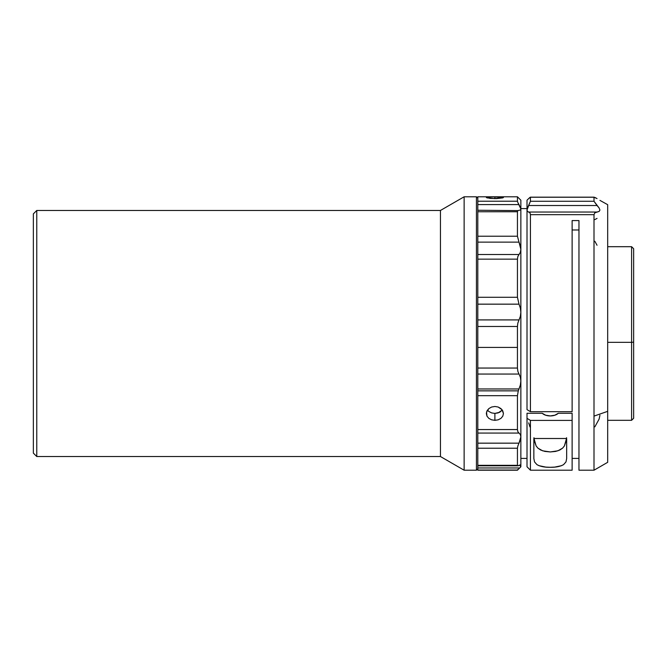 <?xml version="1.0" encoding="UTF-8"?>
<svg xmlns="http://www.w3.org/2000/svg" width="667" height="667" viewBox="0 0 667 667"><rect width="100%" height="100%" fill="white"/><g stroke="black" fill="none" stroke-linecap="round" stroke-linejoin="round"><path stroke-width="1" d="M572.128 470.21L572.128 413.273L558.304 413.273A9.571 5.786 180 0 1 550.258 415.925L554.836 415.216L558.304 413.273L572.128 413.273L572.128 420.402L530.432 420.402L527.013 418.334L527.013 466.792L530.432 470.21L530.432 420.402L530.432 470.21L572.128 470.21L572.128 420.402L530.432 420.402L527.013 418.334L527.013 413.273L542.213 413.273L545.673 415.216L550.258 415.925A9.571 5.786 180 0 1 542.213 413.273L527.013 413.273L527.013 466.775M529.982 197.39L528.681 198.558L530.432 197.232L530.432 201.276L528.681 205.528L597.032 205.528L599.124 207.987L599.925 210.072L599.116 211.439L597.032 212.031L528.681 212.031L529.982 212.831L530.432 214.666L594.005 214.666L594.005 470.21L594.005 416.108L607.679 411.339L594.005 416.108L594.005 214.666L594.839 212.79L597.032 212.031L528.681 212.031L527.447 211.406L527.013 210.063L528.681 205.528L597.032 205.528L594.005 201.276L594.005 197.232L597.032 198.558L594.839 197.415M527.989 199.233L527.013 200.208L527.013 409.621L530.432 411.689L572.128 411.689L572.128 220.577L578.964 220.577L578.964 470.21L594.005 470.21L607.679 462.314L607.679 204.777M631.599 342.346L607.679 342.346L631.599 342.346L631.599 420.31L631.599 342.346L633.65 342.138L631.599 342.346L631.599 246.69L631.599 342.346M607.679 420.31L631.599 420.31L633.65 418.259L633.65 248.741L631.599 246.69L607.679 246.69M527.013 208.579L520.86 208.579L527.013 208.579M578.964 229.982L572.128 229.982L578.964 229.982M572.128 458.421L578.964 458.421L572.128 458.421M533.942 437.694L534.284 440.695L536.143 445.99L538.002 448.224L542.688 450.834L550.308 451.943L557.912 450.8L562.556 448.182L564.39 445.965L566.233 440.679L566.566 437.685M520.86 458.421L527.013 458.421L520.86 458.421M503.435 413.557L502.785 416.183L500.934 418.376L498.166 419.826L494.889 420.335L491.612 419.826L488.844 418.376L486.993 416.191L486.343 413.565L486.993 410.889L488.844 408.588L491.621 407.028L494.889 406.478L498.157 407.028L501.993 409.663L503.435 413.557L502.785 416.183L500.934 418.376L498.166 419.826L494.889 420.335L494.889 413.415L498.166 412.906L502.293 410.072L499.641 412.289L494.889 413.415L494.889 420.335L491.612 419.826L488.844 418.376L486.993 416.191L486.51 412.206L488.844 408.588L491.621 407.028L494.889 406.478L498.157 407.028L500.925 408.579L502.776 410.88L503.435 413.565M503.435 197.499L494.889 198.633L494.889 196.898L502.785 197.207L503.435 197.499L502.776 197.874L496.548 198.608L490.137 198.407L486.343 197.499M519.009 388.969L477.797 388.969L519.009 388.969L518.284 390.854L520.368 384.976L519.009 388.969M477.797 210.255L477.797 236.226L517.442 236.226L519.009 242.129L477.797 242.129L519.009 242.129L517.442 236.226L477.797 236.226L477.797 259.155L517.442 259.155L517.442 297.282L517.442 259.155L477.797 259.155L477.797 297.282L517.442 297.282L519.009 304.16L477.797 304.16L519.009 304.16L517.442 297.282L477.797 297.282L477.797 326.48L517.442 326.48L517.442 368.051L517.442 347.424L477.797 347.424L477.797 368.051L517.442 368.051L517.892 371.469L519.009 374.054L477.797 374.054L519.009 374.054L517.892 371.469L517.442 368.051L477.797 368.051L477.797 390.854L518.284 390.854L477.797 390.854L477.797 395.681L517.442 395.681L518.284 390.854L517.442 395.681L477.797 395.681L477.797 465.808L517.884 465.816L520.86 465.099L520.368 466.183L520.86 465.099L520.86 436.868L519.009 443.163L477.797 443.163L519.009 443.163L517.825 446.048L520.368 439.828L520.86 436.868L520.86 380.932L520.368 384.976L520.86 380.932L520.86 312.298L520.368 316.341L519.009 319.918L477.797 319.918L519.009 319.918L517.825 323.145L520.368 316.341L520.86 312.298L520.86 249.341L520.368 252.301L519.009 254.511L477.797 254.511L519.009 254.511L517.825 256.562L520.368 252.301L520.86 249.341L520.86 208.929L520.368 210.013L517.825 210.597L477.797 210.255L477.797 204.269L477.797 347.424L517.442 347.424L517.442 326.48L477.797 326.48L477.797 448.224L517.442 448.224L517.825 446.048L517.442 448.224L477.797 448.224L477.797 470.035L517.442 470.035L477.797 470.21L517.442 470.21L520.86 466.792L520.86 208.929L520.368 210.013L519.293 210.272M476.43 470.21L477.797 468.843L476.43 470.21L476.43 196.79L476.43 470.21L464.132 470.21L476.43 470.21M477.797 198.157L476.43 196.79L464.132 196.79L464.132 470.21L464.132 196.79L440.445 210.464L440.445 456.536L464.132 470.21L440.445 456.536L440.445 210.464L36.768 210.464L36.768 456.536L440.445 456.536L36.768 456.536L36.768 210.464L33.35 213.874L33.35 453.126L36.768 456.536L33.35 453.126L33.35 213.874L36.768 210.464L440.445 210.464L464.132 196.79L476.43 196.79L477.797 198.157M477.797 470.035L477.797 465.816M517.442 326.48L517.825 323.145L517.442 326.48M520.368 308.121L520.86 312.298L520.368 308.121L519.009 304.16L520.368 308.121M517.442 259.155L517.825 256.562L517.442 259.155M477.797 211.747L517.442 211.747L517.825 210.597L517.442 211.747L477.797 211.747M520.368 245.84L520.86 249.341L519.009 242.129L520.368 245.84M517.442 236.226L517.442 211.747L517.442 236.226M520.86 200.258L520.86 208.929L517.892 202.635L519.009 204.577L477.797 204.577L519.009 204.577L520.86 208.929L520.86 200.208L517.442 196.79L517.442 201.226L477.797 201.226L477.797 204.269L477.797 201.226L517.442 201.226L517.442 196.79L477.797 196.79L477.797 201.226L477.797 196.965M519.009 467.967L477.797 467.967L519.009 467.967M517.442 465.324L517.442 448.224L517.442 465.324L477.797 465.324L517.442 465.324L517.892 465.816L520.06 464.941L520.86 465.099L520.86 466.742M520.368 377.197L520.86 380.932L520.368 377.197L519.009 374.054L520.368 377.197M520.368 434.567L520.86 436.868L520.368 434.567L517.892 431.816L517.442 429.556L477.797 429.556L517.442 429.556L517.442 395.681L517.442 429.556L517.892 431.816L520.368 434.567M477.797 433.075L519.009 433.075L477.797 433.075M486.51 197.34L493.221 196.898L503.268 197.34M486.993 197.207L494.889 196.898L494.889 198.633L486.993 197.874M517.442 201.226L517.892 202.635M517.825 469.443L517.442 470.035M520.06 464.941L520.66 464.841M491.612 412.906L494.889 413.415L491.612 412.906L488.844 411.472L491.612 412.906M487.485 410.072L488.844 411.472L487.485 410.072M633.65 417.817L633.65 249.183M607.679 462.089L607.679 204.686L599.925 200.367M594.839 241.271L597.032 245.248M597.032 218.409L594.839 219.593M528.681 198.558L527.447 199.792L528.681 198.558M530.432 197.232L594.005 197.232L530.432 197.232L530.432 201.276L594.005 201.276L530.432 201.276L527.447 208.062L527.013 210.063L527.013 409.621L530.432 411.689L530.432 214.666L529.982 212.831L527.447 211.406L527.013 210.063L527.013 201.876M594.839 426.863L599.116 419.093L599.925 415.249M594.005 197.232L594.005 201.276L599.124 207.987L599.925 210.072L599.116 211.439L594.839 212.79L594.005 214.666L530.432 214.666L530.432 411.689L572.128 411.689L572.128 220.577L578.964 220.577L578.964 470.202M529.973 426.963L528.681 422.895M533.85 438.502L566.658 438.502L566.658 458.521L565.991 461.897L563.582 464.624L561.447 465.708L554.711 467.1L550.275 467.3L545.831 467.1L539.086 465.708L536.943 464.632L534.517 461.889L533.85 458.521L533.85 438.502L533.85 458.521L534.517 461.889L536.943 464.632C540.27 466.5 544.714 467.392 550.275 467.3C555.819 467.384 560.255 466.491 563.582 464.624L565.991 461.897L566.658 458.521L566.658 438.502L533.85 438.502M534.009 438.502L536.143 445.99L538.002 448.224L540.812 450.083L544.931 451.426L550.308 451.943L555.694 451.401L559.771 450.05L562.556 448.182L564.39 445.965L566.508 438.502M594.105 197.165L530.373 197.165"/></g></svg>
